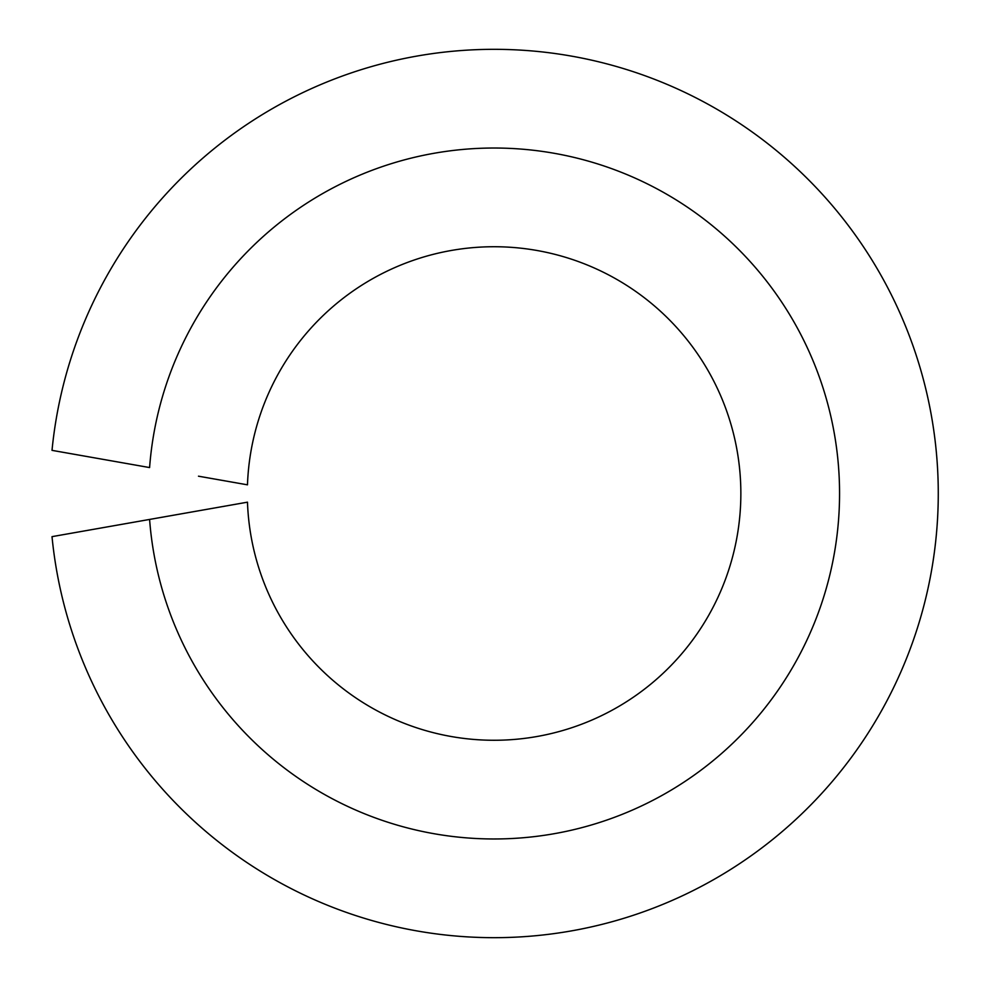 <?xml version="1.0" encoding="UTF-8"?>
<svg xmlns="http://www.w3.org/2000/svg" width="987" height="987" viewBox="0 0 987 987"><rect width="100%" height="100%" fill="white"/><g stroke="black" fill="none" stroke-linecap="round" stroke-linejoin="round"><path stroke-width="1.48" d="M198.473 510.81L149.592 519.433A345.475 345.475 0 0 0 674.269 788.268A345.475 345.475 0 0 0 674.269 198.732A345.475 345.475 0 0 0 149.592 467.567L52.015 450.356A444.187 444.187 0 0 1 728.542 116.232A444.187 444.187 0 0 1 728.542 870.768A444.187 444.187 0 0 1 52.015 536.644L247.478 502.173A246.762 246.762 0 0 0 619.972 705.742A246.762 246.762 0 0 0 619.972 281.258A246.762 246.762 0 0 0 247.478 484.827L198.473 476.19"/></g></svg>
